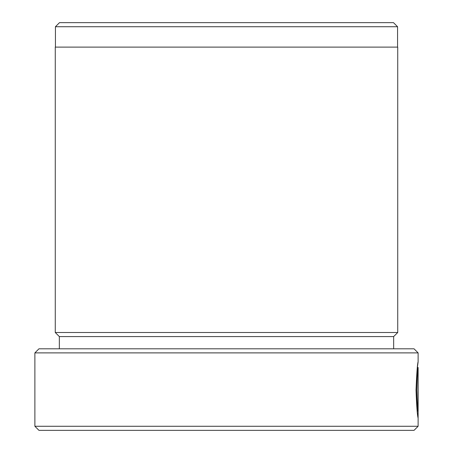 <?xml version="1.0" encoding="UTF-8"?>
<svg xmlns="http://www.w3.org/2000/svg" width="453" height="453" viewBox="0 0 453 453"><rect width="100%" height="100%" fill="white"/><g stroke="black" fill="none" stroke-linecap="round" stroke-linejoin="round"><path stroke-width="0.68" d="M417.366 367.485L418.119 367.485C417.677 368.787 417.23 376.301 416.783 390.016C416.958 399.829 417.343 406.788 417.932 410.905L418.096 378.753L418.096 418.04C417.287 415.175 416.596 405.831 416.03 390.016C416.726 372.881 417.428 363.493 418.119 361.856L417.377 367.485M34.881 352.887L38.958 348.81L414.042 348.81L418.119 352.887L34.881 352.887L34.881 426.273L418.119 426.273L414.042 430.35L38.958 430.35L34.881 426.273M59.507 22.65L393.493 22.65L397.57 26.727L55.43 26.727L59.507 22.65M397.57 47.112L397.57 26.727M55.43 47.112L55.43 26.727M393.657 336.579L59.343 336.579L55.266 332.502L397.734 332.502L393.657 336.579L393.657 348.81M59.343 336.579L59.343 348.81M418.119 367.485L418.119 426.273M418.119 352.887L418.119 361.856M55.266 332.502L55.266 47.112L397.734 47.112L397.734 332.502M417.281 411.822L417.281 410.905M417.179 410.905L417.932 410.905"/></g></svg>
